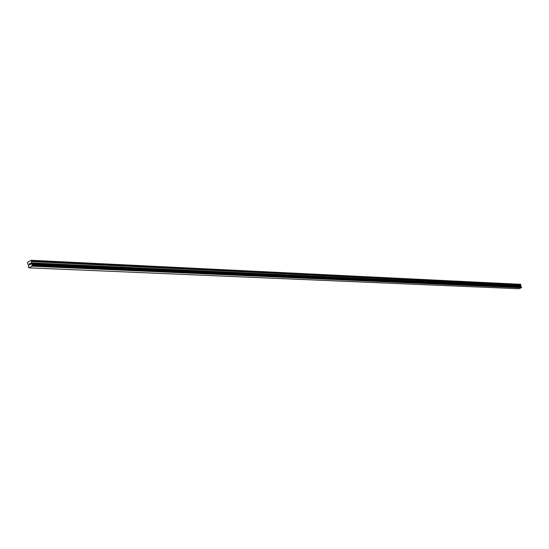 <?xml version="1.0" encoding="UTF-8"?>
<svg xmlns="http://www.w3.org/2000/svg" width="549" height="549" viewBox="0 0 549 549"><rect width="100%" height="100%" fill="white"/><g stroke="black" fill="none" stroke-linecap="round" stroke-linejoin="round"><path stroke-width="0.82" d="M30.449 264.371L30.367 263.925L30.099 264.57L30.449 264.371M30.353 263.849L30.27 263.403L30.353 263.849M30.27 263.403L29.921 263.602L30.27 263.403M30.305 263.3L29.907 263.534L30.305 263.3L30.504 264.419L30.113 264.645M29.783 264.522L29.577 264.954M29.454 264.316L29.591 263.794L29.454 264.316M29.591 263.794L29.221 264.007L29.591 263.794M29.673 263.664L29.207 263.932L29.673 263.664L29.495 264.865M28.404 267.322L28.973 267.823L31.856 266.176L32.226 264.886L31.245 263.623L31.581 261.351L31.163 260.274L27.587 262.347L27.608 263.65L28.623 265.14L28.383 267.329M521.221 286.736L520.596 285.981L520.939 284.945L520.569 284.307L31.163 260.274M28.973 267.823L518.778 288.726L521.241 287.786L521.372 286.743L32.048 264.398M31.856 266.176L521.241 287.786M31.911 265.997L521.282 287.683M31.931 265.867L521.303 287.607M31.602 264.062L520.994 286.537M31.54 263.98L520.939 286.489M31.423 260.487L520.795 284.437M32.151 265.174L521.481 287.202M32.199 265.098L521.523 287.154M32.219 265.023L521.543 287.113M32.226 264.886L521.543 287.031M32.165 264.543L521.488 286.832M32.117 264.446L521.44 286.77M32.075 264.412L521.406 286.75M31.348 263.822L520.775 286.393M31.245 263.623L520.685 286.276M31.156 263.115L520.596 285.981M31.169 262.854L520.61 285.823M31.568 261.612L520.932 285.103M31.581 261.351L520.939 284.945M32.034 264.392L521.372 286.743"/></g></svg>
